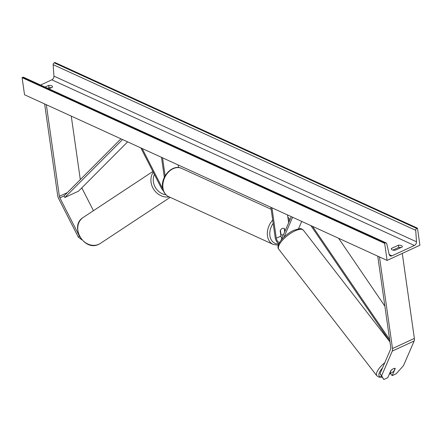 <?xml version="1.0" encoding="UTF-8"?>
<svg xmlns="http://www.w3.org/2000/svg" width="442" height="442" viewBox="0 0 442 442"><rect width="100%" height="100%" fill="white"/><g stroke="black" fill="none" stroke-linecap="round" stroke-linejoin="round"><path stroke-width="0.66" d="M283.991 237.116L292.593 217.243M298.521 228.807L301.726 221.414M270.891 207.326L275.217 237.724A5.243 2.663 -114.8 0 0 278.863 243.741M271.957 207.812L276.283 238.216A3.497 1.774 -114.8 0 0 279.559 242.443M284.924 231.359L284.554 228.757A3.497 2.591 114.6 0 0 284.084 228.453A3.497 2.591 114.6 0 0 280.178 230.779L280.935 236.067A3.497 1.774 -114.8 0 0 281.836 238.492M281.046 240.321L291.295 216.646M287.538 214.934L288.654 222.746M284.554 228.757L284.245 228.613M390.822 372.976L390.568 373.567L392.17 375.634L395.27 368.473A3.497 1.243 142.2 0 0 393.424 368.689A3.497 1.243 142.2 0 0 390.894 370.495L387.794 377.656L383.783 379.507L380.026 373.667L390.689 349.036A2.796 1.42 -114.8 0 0 390.794 347.749L377.755 256.156M380.026 373.667L381.628 375.733L392.286 351.097A5.591 2.84 -114.8 0 0 392.502 348.528L379.463 256.935M392.17 375.634L396.181 373.777L403.496 365.622L414.16 340.992A5.591 2.84 -114.8 0 0 414.369 338.417L402.27 253.404M381.628 375.733L383.783 379.507M93.455 210.696L81.803 187.872M44.631 103.942L57.664 195.535A5.591 2.84 65.2 0 0 58.687 198.673L78.333 237.15L79.527 236.365L59.885 197.883A2.796 1.42 65.2 0 1 59.372 196.32L46.338 104.721M87.544 244.072L87.919 244.238M80.306 179.607L71.267 116.113M78.333 237.15L81.914 239.846M163.402 190.811A5.243 2.663 65.2 0 1 161.44 188.242L140.849 147.904M162.783 188.701A3.497 1.774 65.2 0 1 162.186 187.745L142.153 148.501M178.132 164.943L178.502 167.557M161.485 157.335L164.33 177.341M162.551 157.822L165.115 175.839M283.587 234.442A3.497 2.591 -65.4 0 1 281.178 234.812A3.497 2.591 -65.4 0 1 281.035 234.741L281.178 234.812M281.035 234.741L280.405 230.299A3.497 2.591 -65.4 0 1 284.084 228.453A3.497 2.591 -65.4 0 1 284.228 228.525L284.703 231.862M390.037 372.982L391.264 370.142A3.497 1.243 -37.8 0 1 393.424 368.689A3.497 1.243 -37.8 0 1 395.093 368.374L393.861 371.214A3.497 1.243 -37.8 0 1 391.7 372.667A3.497 1.243 -37.8 0 1 390.037 372.982L389.894 372.799M387.093 260.421L419.9 245.255L417.463 228.149L416.767 228.47A1.575 1.166 114.6 0 0 415.723 230.321L416.48 241.78A3.144 2.332 -65.4 0 1 414.397 245.481L391.977 255.841A3.144 2.332 -65.4 0 1 390.269 255.901A3.144 2.332 -65.4 0 1 389.159 254.41L386.761 243.708A1.575 1.166 114.6 0 0 386.209 242.962A1.575 1.166 114.6 0 0 385.358 242.989L384.656 243.315L387.093 260.421L24.537 94.759L22.1 77.654L384.656 243.315M392.883 250.1L398.734 247.393A4.37 1.917 171.9 0 1 401.004 247.553M51.244 87.743A4.37 1.917 -8.1 0 0 48.968 87.582L47.565 88.229M391.314 248.503L398.424 245.216A4.37 1.917 171.9 0 1 402.297 246.575A4.37 1.917 171.9 0 1 402.264 246.973L395.154 250.255A4.37 1.917 171.9 0 1 392.187 249.863A4.37 1.917 171.9 0 1 391.281 248.896A4.37 1.917 171.9 0 1 391.314 248.503L391.424 249.271M417.463 228.149L54.907 62.493L54.211 62.814A1.575 1.166 114.6 0 0 53.167 64.665L53.924 76.123A3.144 2.332 -65.4 0 1 51.836 79.82L40.565 85.03M48.88 88.831L52.499 87.157A4.37 1.917 -8.1 0 0 52.532 86.765A4.37 1.917 -8.1 0 0 48.659 85.405L45.045 87.08M386.209 242.962L23.647 77.3A1.575 1.166 114.6 0 0 22.796 77.333L22.1 77.654M398.424 245.216L398.734 247.393M48.659 85.405L48.968 87.582M389.629 339.561L312.5 226.337M384.883 306.207L338.594 238.26M389.921 341.633L310.881 225.597M59.885 197.883L63.985 195.988L120.942 138.81M63.985 195.988L64.852 197.48L78.521 191.159L127.627 141.865M64.852 197.48L122.561 139.55M276.283 238.216L280.935 236.067M392.502 348.528L414.369 338.417M392.286 351.097L414.16 340.992M59.372 196.32L67.317 192.646M162.186 187.745L162.59 187.563M273.184 223.42A13.807 10.238 114.6 0 0 269.913 235.746A13.807 10.238 114.6 0 0 278.742 244.001M278.3 245.222L273.184 244.415A15.553 11.536 -65.4 0 1 267.482 235.89A15.553 11.536 -65.4 0 1 272.714 220.11M162.976 188.143A15.553 11.536 114.6 0 0 168.678 196.668C165.291 194.977 163.269 192.005 162.617 187.756C160.551 176.717 172.584 163.755 181.607 168.374A15.553 11.536 114.6 0 0 168.292 172.275A15.553 11.536 114.6 0 0 162.976 188.143M289.532 220.718A13.807 10.238 114.6 0 0 288.156 219.271M382.474 368.015A13.807 4.917 142.2 0 0 381.855 376.877M382.043 377.203L379.236 377.219L376.866 375.816A15.553 5.536 -37.8 0 1 384.767 362.711M294.947 230.917A15.553 5.536 142.2 0 0 282.261 240.476A15.553 5.536 142.2 0 0 278.825 249.294C275.034 245.415 284.659 234.365 293.786 230.326C302.776 227.481 300.543 228.702 303.416 230.238A15.553 5.536 142.2 0 0 294.947 230.917M389.347 374.07A13.807 4.917 142.2 0 0 390.722 373.214M51.836 79.82L414.397 245.481M389.203 254.57L391.977 255.841M54.211 62.814L416.767 228.47M22.796 77.333L385.358 242.989M53.924 76.123L416.48 241.78M53.167 64.665L415.723 230.321M83.234 217.436C69.002 225.823 84.229 251.979 98.804 244.277L100.373 243.404A15.553 13.365 -123.4 0 1 98.864 244.244A15.553 13.365 -123.4 0 1 80.124 236.929A15.553 13.365 -123.4 0 1 83.234 217.436L152.877 171.468M153.258 172.214A15.553 13.365 56.6 0 0 153.694 189.303A15.553 13.365 56.6 0 0 169.104 196.861M165.954 194.784A13.807 11.862 -123.4 0 1 154.391 174.441M273.184 244.415L168.678 196.668M271.173 209.293L181.607 168.374M290.068 219.47L287.858 217.16M376.866 375.816L278.825 249.294M389.966 341.931L303.416 230.238M389.258 374.269L390.634 373.413M100.373 243.404L170.153 197.342"/></g></svg>
